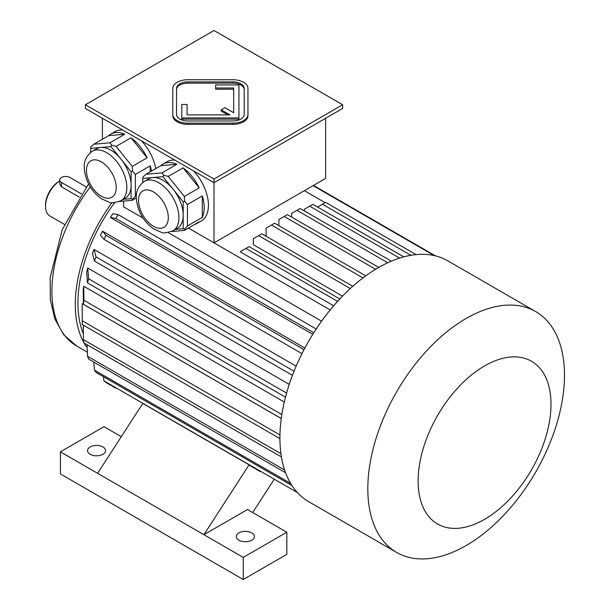 <?xml version="1.0" encoding="UTF-8"?>
<svg xmlns="http://www.w3.org/2000/svg" width="610" height="610" viewBox="0 0 610 610"><rect width="100%" height="100%" fill="white"/><g stroke="black" fill="none" stroke-linecap="round" stroke-linejoin="round"><path stroke-width="0.91" d="M244.206 89.647A11.277 6.512 0 0 0 232.929 83.135L187.827 83.135A11.277 6.512 0 0 0 176.549 89.647M187.072 114.886L187.072 104.47L181.81 104.47L181.81 117.928L238.945 117.928L238.945 84.942L215.635 84.942L215.635 89.212L233.676 89.212L233.676 112.743L224.907 107.68L221.186 109.823L229.955 114.886L187.072 114.886L187.072 105.698M221.186 109.823L221.186 111.05L227.835 114.886M181.81 117.928L181.81 119.156L238.945 119.156L238.945 117.928M214.011 179.027L342.645 104.76L214.011 30.5L85.385 104.76L214.011 179.027L214.011 182.71L342.645 108.443L342.645 104.76M172.79 114.459L172.79 115.686A15.036 8.677 0 0 0 187.827 124.364L232.929 124.364A15.036 8.677 0 0 0 247.965 115.686L247.965 88.419A15.036 8.677 0 0 0 232.929 79.735L187.827 79.735A15.036 8.677 0 0 0 172.79 88.419L172.79 114.459A15.036 8.677 0 0 0 187.827 123.136L232.929 123.136A15.036 8.677 0 0 0 247.965 114.459M144.456 181.292A28.563 16.493 60 0 1 158.737 182.71A28.563 16.493 60 0 1 177.396 207.88A28.563 16.493 60 0 1 173.019 230.771C166.362 232.936 162.489 233.447 161.383 232.303L153.743 228.971C143.548 221.666 137.761 211.594 136.365 198.761C135.633 191.692 138.325 185.867 144.456 181.292L148.703 178.837A28.563 16.493 60 0 1 152.889 177.548L142.786 178.448L142.786 182.413M162.984 176.641L152.889 177.548A28.563 16.493 60 0 1 162.984 180.255A28.563 16.493 60 0 1 173.087 189.207L162.984 176.641L163.732 175.222L162.001 172.859L176.885 164.265L160.781 165.706A34.198 19.749 60 0 1 162.893 164.136A34.198 19.749 60 0 1 176.885 164.265M183.183 201.773L173.087 189.207A28.563 16.493 60 0 1 183.183 215.238L183.183 201.773L184.677 201.277L184.327 196.489L199.211 187.895L183.107 167.857A34.198 19.749 60 0 1 199.211 187.895M175.39 229.398L183.183 228.704L183.183 215.238A28.563 16.493 60 0 1 177.274 228.315L173.019 230.771M171.463 231.548L184.327 230.397L199.211 221.811A34.198 19.749 60 0 1 197.099 223.374A34.198 19.749 60 0 1 194.681 224.427M184.327 230.397L184.677 229.2L187.438 225.975L202.322 217.381L202.322 195.909A34.198 19.749 60 0 1 202.322 217.381M183.183 228.704L184.677 229.2M187.438 225.975L187.438 204.502L202.322 195.909M187.438 204.502L184.677 201.277M160.781 165.706L145.897 174.3L142.786 177.091L142.786 178.448M145.897 174.3L162.001 172.859M184.327 196.489L168.223 176.45L183.107 167.857M168.223 176.45L163.732 175.222M92.362 151.219A28.563 16.493 60 0 1 106.643 152.637A28.563 16.493 60 0 1 125.309 177.807A28.563 16.493 60 0 1 120.932 200.698C114.276 202.863 110.395 203.374 109.297 202.23L101.649 198.898C91.462 191.593 85.667 181.521 84.279 168.688C83.54 161.612 86.239 155.794 92.362 151.219L96.616 148.764A28.563 16.493 60 0 1 100.795 147.475L90.699 148.375L90.699 152.34M110.898 146.568L100.795 147.475A28.563 16.493 60 0 1 110.898 150.182A28.563 16.493 60 0 1 121.001 159.134L110.898 146.568L111.645 145.149L109.914 142.786L124.798 134.192L108.694 135.633A34.198 19.749 60 0 1 110.806 134.063A34.198 19.749 60 0 1 124.798 134.192M131.097 171.7L121.001 159.134A28.563 16.493 60 0 1 131.097 185.165L131.097 171.7L132.591 171.204L132.24 166.416L147.124 157.822L131.02 137.784A34.198 19.749 60 0 1 147.124 157.822M108.694 135.633L93.81 144.227L90.699 147.018L90.699 148.375M119.369 201.475L132.24 200.324L136.343 197.96M132.24 200.324L132.591 199.127L136.419 195.284M123.304 199.325L131.097 198.631L132.591 199.127M150.235 171.799L150.235 165.836A34.198 19.749 60 0 1 151.486 171.075M135.351 195.901L135.351 174.429L150.235 165.836M135.351 174.429L132.591 171.204M131.097 198.631L131.097 185.165A28.563 16.493 60 0 1 125.18 198.242L120.932 200.698M132.24 166.416L116.136 146.377L131.02 137.784M116.136 146.377L111.645 145.149M93.81 144.227L109.914 142.786M102.396 139.271L102.396 118.264M188.383 228.056L214.011 242.856L325.633 178.417L325.633 118.264M330.201 309.941L214.011 242.856L214.011 182.71L85.385 108.443L85.385 104.76M162.893 164.136L167.148 161.68A34.198 19.749 60 0 1 174.948 160.155M193.553 170.891A34.198 19.749 60 0 1 201.346 220.919L197.099 223.374M110.806 134.063L115.061 131.607A34.198 19.749 60 0 1 122.854 130.082M141.459 140.819A34.198 19.749 60 0 1 155.733 168.619M350.292 288.545L258.663 235.643L253.348 238.716L253.348 244.702L342.477 296.155M352.778 286.303L261.85 233.805L258.663 235.643M362.973 277.916L271.419 225.06L266.105 228.132L266.105 236.261M365.764 275.85L274.607 223.222L271.419 225.06M410.904 255.308L322.446 204.236L317.566 207.049M416.073 254.614L325.633 202.398L322.446 204.236M399.603 258.099L309.689 206.188L304.375 209.253L304.375 210.946M403.828 256.856L312.877 204.342L309.689 206.188M387.746 262.765L296.933 210.328L291.618 213.401L291.618 217.076M391.353 261.164L300.12 208.49L296.933 210.328M339.8 298.953L249.093 246.585L245.906 248.43L337.589 301.355M333.67 305.801L240.592 252.06L240.592 251.495L245.906 248.43M375.63 269.269L284.176 216.466L278.861 219.531L278.861 225.677M378.787 267.409L287.363 214.621L284.176 216.466M214.011 242.856L304.375 190.686L325.145 202.68M312.793 334.333L110.41 217.488A116.51 67.268 120 0 1 112.858 213.713L118.172 214.667A137.563 79.422 120 0 0 115.732 218.441L110.41 217.488M321.6 321.165L168.093 232.54M143.083 218.098L123.655 206.881L123.655 201.094M114.657 202.634A116.51 67.268 120 0 0 83.341 333.762M281.271 418.536L82.213 303.612A116.51 67.268 120 0 0 82.197 305.457L82.197 322.644A137.563 79.422 120 0 0 82.213 324.482L279.921 438.628M83.738 286.242A116.51 67.268 120 0 0 83.189 290.185L83.41 304.26A137.563 79.422 -60 0 1 83.966 300.311L83.738 286.242L284.29 402.028M289.254 384.361L87.726 268.011A116.51 67.268 120 0 0 86.635 272.098L87.527 282.887L285.488 397.179M94.047 249.467A116.51 67.268 120 0 0 92.453 253.577L94.443 261.019A137.563 79.422 -60 0 1 96.037 256.909L94.047 249.467L296.163 366.16M304.886 348.028L102.51 231.182A116.51 67.268 120 0 0 100.459 235.193L103.936 239.318L301.973 353.655M260.302 471.599L250.565 465.979A137.563 79.422 -60 0 1 249.101 464.828L203.915 534.695L247.5 509.533L286.83 532.24L286.83 554.337L243.245 579.5L60.405 473.939L60.405 451.842L97.608 473.322L142.793 403.454L249.101 464.828M252.7 512.537L274.042 479.536M286.83 532.24L243.245 557.403L97.608 473.322M121.306 436.676L103.99 426.68L60.405 451.842M238.998 540.224A9.02 5.208 0 0 0 248.827 541.352A9.02 5.208 0 0 0 254.393 536.541A9.02 5.208 0 0 0 245.373 531.333A9.02 5.208 0 0 0 236.352 536.541A9.02 5.208 0 0 0 238.998 540.224M243.245 557.403L243.245 579.5M90.166 454.297A9.02 5.208 0 0 0 100.002 455.426A9.02 5.208 0 0 0 105.568 450.615A9.02 5.208 0 0 0 96.548 445.407A9.02 5.208 0 0 0 87.527 450.615A9.02 5.208 0 0 0 90.166 454.297M111.935 202.634A120.269 69.441 120 0 0 75.289 304.542A120.269 69.441 120 0 0 83.913 342.652M84.127 343.034A120.269 69.441 120 0 0 87.192 347.776M45.521 206.34L45.521 205.112A19.543 11.285 120 0 1 59.338 181.178L59.704 180.964A21.045 12.154 120 0 0 45.521 206.34A21.045 12.154 120 0 0 49.883 215.978L64.485 224.411M86.292 186.919L69.975 177.495A6.016 3.469 0 0 0 63.417 176.74A6.016 3.469 0 0 0 59.704 179.95L59.704 183.984L61.465 186.805L79.277 197.083M59.704 179.95A6.016 3.469 0 0 0 61.465 182.405L81.374 193.896M434.228 255.59L313.098 185.653M435.563 255.903L313.487 185.425M297.413 492.567L103.936 380.869A137.563 79.422 120 0 0 105.987 382.508L115.725 388.128M103.38 376.637L103.936 380.869M290.657 483.417L94.443 370.133A137.563 79.422 -60 0 0 96.037 372.397L291.961 485.514M93.787 362.058L94.443 370.133M284.641 470.043L87.527 356.248A137.563 79.422 120 0 0 88.618 359.077L285.617 472.811M87.07 344.734L87.527 356.248M83.25 325.077L83.41 339.633A137.563 79.422 120 0 0 83.966 342.942L281.423 456.943M280.935 453.672L83.41 339.633M279.959 434.968L82.213 320.799A137.563 79.422 120 0 0 82.197 322.644M82.213 303.612L82.213 320.799M281.85 414.556L83.966 300.311M281.271 418.49L83.41 304.26M286.586 393.092L88.618 278.8A137.563 79.422 120 0 0 87.527 282.887M87.726 268.011L88.618 278.8M294.05 371.231L96.037 256.909M292.449 375.341L94.443 261.019M304.024 349.644L105.987 235.315A137.563 79.422 120 0 0 103.936 239.318M102.51 231.182L105.987 235.315M313.769 332.778L115.732 218.441M316.209 328.996L118.172 214.667M535.679 311.573L447.786 260.828A139.065 80.291 120 0 0 378.253 267.714A139.065 80.291 120 0 0 279.921 438.033A139.065 80.291 120 0 0 308.721 501.687L396.614 552.431A139.065 80.291 120 0 0 535.679 472.148A139.065 80.291 120 0 0 535.679 311.573A139.065 80.291 120 0 0 466.147 318.458A139.065 80.291 120 0 0 375.302 441A139.065 80.291 120 0 0 396.614 552.431M484.561 365.916A93.963 54.252 120 0 0 427.023 514.215A93.963 54.252 120 0 0 542.099 447.77A93.963 54.252 120 0 0 484.561 365.916M176.549 114.459A11.277 6.512 0 0 0 187.827 120.963L232.929 120.963A11.277 6.512 0 0 0 244.206 114.459L244.206 88.419A11.277 6.512 0 0 0 232.929 81.908L187.827 81.908A11.277 6.512 0 0 0 176.549 88.419L176.549 114.459M215.635 87.985L233.676 87.985L233.676 112.743M90.234 186.843A120.269 69.441 120 0 0 76.807 346.099L87.367 352.191M61.465 186.805L61.465 182.405M101.329 161.841A21.053 12.154 60 0 1 114.222 195.063A21.053 12.154 60 0 1 88.442 180.179A21.053 12.154 60 0 1 101.329 161.841M153.423 191.914A21.053 12.154 60 0 1 166.309 225.136A21.053 12.154 60 0 1 140.529 210.252A21.053 12.154 60 0 1 153.423 191.914M187.827 123.136L187.827 124.364M232.929 123.136L232.929 124.364M187.827 81.908L187.827 83.135M232.929 81.908L232.929 83.135M76.807 346.099L63.76 334.837L54.847 318.969L50.325 299.556L50.157 277.527L62.273 229.581L88.572 183.884"/></g></svg>
